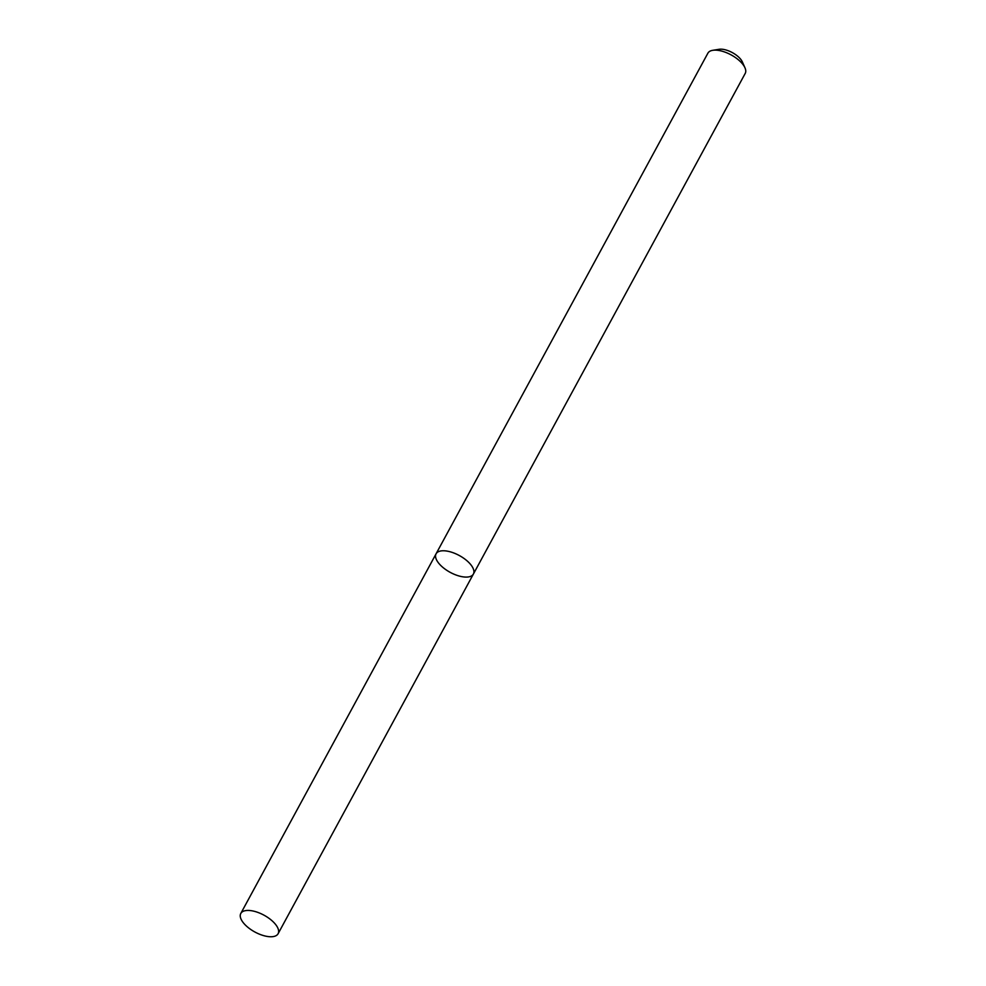 <?xml version="1.0" encoding="UTF-8"?>
<svg xmlns="http://www.w3.org/2000/svg" width="986" height="986" viewBox="0 0 986 986"><rect width="100%" height="100%" fill="white"/><g stroke="black" fill="none" stroke-linecap="round" stroke-linejoin="round"><path stroke-width="1.48" d="M744.96 67.787A21.224 9.564 -151.5 0 0 744.948 67.775A21.224 9.564 -151.5 0 0 712.755 50.311L719.053 49.3A15.369 6.927 -151.5 0 1 742.372 61.945A15.369 6.927 -151.5 0 0 742.372 61.945L744.96 67.787A21.224 9.564 -151.5 0 1 745.206 73.432L473.391 574.049A21.224 9.564 -151.5 0 0 473.132 568.404A21.224 9.564 -151.5 0 0 454.25 553.158A21.224 9.564 -151.5 0 0 436.083 553.799A21.224 9.564 -151.5 0 0 450.171 572.336A21.224 9.564 -151.5 0 0 473.391 574.049A21.224 9.564 -151.5 0 0 473.132 568.404A21.224 9.564 -151.5 0 0 454.25 553.158A21.224 9.564 -151.5 0 0 436.083 553.799L240.794 913.467A21.224 9.564 -151.5 0 0 254.881 932.004A21.224 9.564 -151.5 0 0 278.101 933.717A21.224 9.564 -151.5 0 0 277.842 928.072A21.224 9.564 -151.5 0 0 258.961 912.826A21.224 9.564 -151.5 0 0 240.794 913.467M712.755 50.311A21.224 9.564 -151.5 0 0 707.899 53.17L436.083 553.799M473.391 574.049L278.101 933.717"/></g></svg>

